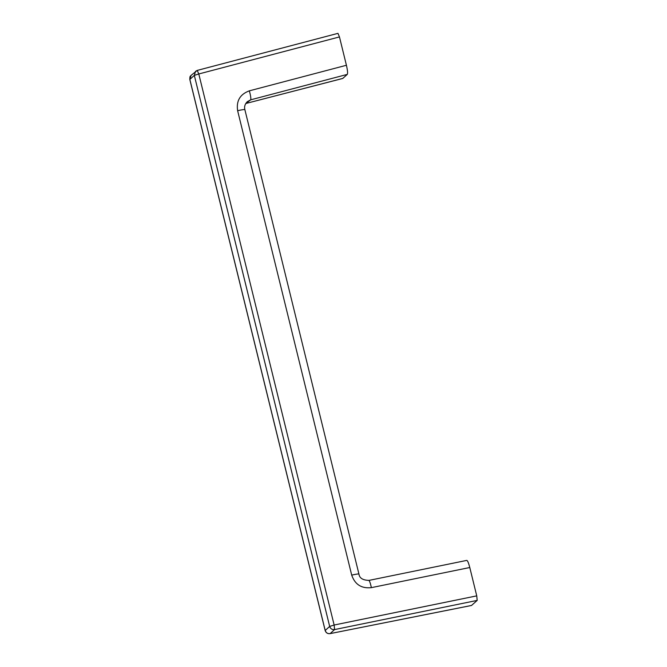 <?xml version="1.0" encoding="UTF-8"?>
<svg xmlns="http://www.w3.org/2000/svg" width="667" height="667" viewBox="0 0 667 667"><rect width="100%" height="100%" fill="white"/><g stroke="black" fill="none" stroke-linecap="round" stroke-linejoin="round"><path stroke-width="1" d="M477.188 600.408L334.584 629.573L334.142 625.029L476.747 595.864L477.188 600.408L471.519 605.453M476.747 595.864L469.785 567.517L371.402 587.635C370.277 582.741 369.393 580.34 368.751 580.44L466.683 560.413C467.475 560.28 468.509 562.656 469.785 567.517M247.265 101.684L250.7 99.825C251.109 98.774 250.667 95.773 249.375 90.829L346.423 65.266C347.565 70.252 347.857 73.295 347.299 74.387L342.763 78.456L246.882 103.227L342.863 78.398M346.423 65.266L339.461 36.927L337.961 33.35L197.282 70.394L191.07 75.379C190.587 76.547 189.828 75.037 189.812 79.49L325.163 630.54C325.98 632.875 327.614 633.908 330.048 633.65L329.973 633.642M246.882 103.227L245.698 103.635L250.7 99.825L347.299 74.387M339.461 36.927L198.791 73.97L334.142 625.029L329.673 626.43L194.322 75.379L189.853 79.415L325.204 630.473L329.673 626.43C330.49 628.789 332.124 629.84 334.584 629.573L330.115 633.617L471.636 605.428M325.163 630.54L325.204 630.473C326.013 632.833 327.655 633.883 330.115 633.617L471.577 605.461M191.07 75.379L189.812 79.49M197.24 70.419L198.791 73.97L194.322 75.379L195.539 71.336L197.282 70.394M358.871 574.204C359.046 573.703 356.653 574.004 351.701 575.112C354.961 584.542 361.531 588.711 371.402 587.635M244.797 109.788C244.972 109.28 242.588 109.588 237.627 110.697L351.701 575.112M249.375 90.829C240.07 94.23 236.16 100.85 237.627 110.697M247.274 101.684C244.897 104.16 244.097 106.82 244.872 109.655L358.938 574.07C359.48 578.097 362.781 580.198 368.834 580.382"/></g></svg>
